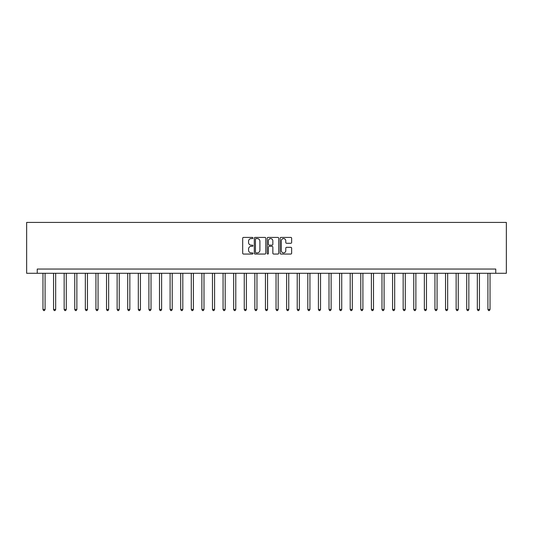 <?xml version="1.0" encoding="UTF-8"?>
<svg xmlns="http://www.w3.org/2000/svg" width="533" height="533" viewBox="0 0 533 533"><rect width="100%" height="100%" fill="white"/><g stroke="black" fill="none" stroke-linecap="round" stroke-linejoin="round"><path stroke-width="0.8" d="M252.942 237.998A0.58 0.58 0 0 0 252.356 237.418L243.521 237.418A0.833 0.833 0 0 0 242.688 238.251L242.688 253.222A0.833 0.833 0 0 0 243.521 254.054L252.356 254.054A0.58 0.58 0 0 0 252.942 253.475A0.58 0.58 0 0 0 252.356 252.889L251.216 252.889A2.665 2.665 0 0 1 248.551 250.23L248.551 248.978A2.665 2.665 0 0 1 251.216 246.319L252.356 246.319A0.58 0.58 0 0 0 252.942 245.733A0.58 0.58 0 0 0 252.356 245.153L251.216 245.153A2.665 2.665 0 0 1 248.551 242.488L248.551 241.242A2.665 2.665 0 0 1 251.216 238.584L252.356 238.584A0.58 0.58 0 0 0 252.942 237.998M290.811 243.281A0.833 0.833 0 0 0 291.644 242.448L291.644 238.251A0.833 0.833 0 0 0 290.811 237.418L280.998 237.418A0.833 0.833 0 0 0 280.165 238.251L280.165 253.222A0.833 0.833 0 0 0 280.998 254.054L290.811 254.054A0.833 0.833 0 0 0 291.644 253.222L291.644 248.145A0.833 0.833 0 0 0 290.811 247.319L286.614 247.319A0.833 0.833 0 0 0 285.781 248.145L285.781 250.663A2.225 2.225 0 0 1 283.556 252.889A2.225 2.225 0 0 1 281.331 250.663L281.331 240.809A2.225 2.225 0 0 1 283.556 238.584A2.225 2.225 0 0 1 285.781 240.809L285.781 242.448A0.833 0.833 0 0 0 286.614 243.281L290.811 243.281M495.757 273.282L506.35 273.282L506.35 222.428L26.65 222.428L26.65 273.282L495.757 273.282L495.757 269.045L37.243 269.045L37.243 273.282M265.774 238.251A0.833 0.833 0 0 0 264.941 237.418L255.12 237.418A0.833 0.833 0 0 0 254.294 238.251L254.294 253.222A0.833 0.833 0 0 0 255.12 254.054L264.941 254.054A0.833 0.833 0 0 0 265.774 253.222L265.774 238.251M268.059 237.418L277.88 237.418A0.833 0.833 0 0 1 278.706 238.251L278.706 253.222A0.833 0.833 0 0 1 277.88 254.054L273.676 254.054A0.833 0.833 0 0 1 272.843 253.222L272.843 247.152A0.833 0.833 0 0 0 272.01 246.319L269.225 246.319A0.833 0.833 0 0 0 268.392 247.152L268.392 253.475A0.58 0.58 0 0 1 267.813 254.054A0.58 0.58 0 0 1 267.226 253.475L267.226 238.251A0.833 0.833 0 0 1 268.059 237.418M256.04 238.584A0.58 0.58 0 0 0 255.454 239.164L255.454 252.309A0.58 0.58 0 0 0 256.04 252.889L257.246 252.889A2.665 2.665 0 0 0 259.904 250.23L259.904 241.242A2.665 2.665 0 0 0 257.246 238.584L256.04 238.584M272.843 240.849A2.225 2.225 0 0 0 270.617 238.624A2.225 2.225 0 0 0 268.392 240.849L268.392 244.321A0.833 0.833 0 0 0 269.225 245.153L272.01 245.153A0.833 0.833 0 0 0 272.843 244.321L272.843 240.849M42.966 273.282L42.966 309.466L45.085 309.466L45.085 273.282M45.085 309.466L44.446 310.572L43.599 310.572L42.966 309.466M53.56 273.282L53.56 309.466L55.679 309.466L55.679 273.282M55.679 309.466L55.039 310.572L54.193 310.572L53.56 309.466M64.153 273.282L64.153 309.466L66.272 309.466L66.272 273.282M66.272 309.466L65.639 310.572L64.786 310.572L64.153 309.466M74.747 273.282L74.747 309.466L76.865 309.466L76.865 273.282M76.865 309.466L76.232 310.572L75.38 310.572L74.747 309.466M85.34 273.282L85.34 309.466L87.459 309.466L87.459 273.282M87.459 309.466L86.826 310.572L85.98 310.572L85.34 309.466M95.933 273.282L95.933 309.466L98.052 309.466L98.052 273.282M98.052 309.466L97.419 310.572L96.573 310.572L95.933 309.466M106.527 273.282L106.527 309.466L108.645 309.466L108.645 273.282M108.645 309.466L108.012 310.572L107.166 310.572L106.527 309.466M117.127 273.282L117.127 309.466L119.245 309.466L119.245 273.282M119.245 309.466L118.606 310.572L117.76 310.572L117.127 309.466M127.72 273.282L127.72 309.466L129.839 309.466L129.839 273.282M129.839 309.466L129.199 310.572L128.353 310.572L127.72 309.466M138.314 273.282L138.314 309.466L140.432 309.466L140.432 273.282M140.432 309.466L139.793 310.572L138.946 310.572L138.314 309.466M148.907 273.282L148.907 309.466L151.026 309.466L151.026 273.282M151.026 309.466L150.386 310.572L149.54 310.572L148.907 309.466M159.5 273.282L159.5 309.466L161.619 309.466L161.619 273.282M161.619 309.466L160.986 310.572L160.133 310.572L159.5 309.466M170.094 273.282L170.094 309.466L172.212 309.466L172.212 273.282M172.212 309.466L171.579 310.572L170.727 310.572L170.094 309.466M180.687 273.282L180.687 309.466L182.806 309.466L182.806 273.282M182.806 309.466L182.173 310.572L181.327 310.572L180.687 309.466M191.28 273.282L191.28 309.466L193.399 309.466L193.399 273.282M193.399 309.466L192.766 310.572L191.92 310.572L191.28 309.466M201.874 273.282L201.874 309.466L203.992 309.466L203.992 273.282M203.992 309.466L203.359 310.572L202.513 310.572L201.874 309.466M212.467 273.282L212.467 309.466L214.586 309.466L214.586 273.282M214.586 309.466L213.953 310.572L213.107 310.572L212.467 309.466M223.067 273.282L223.067 309.466L225.186 309.466L225.186 273.282M225.186 309.466L224.546 310.572L223.7 310.572L223.067 309.466M233.661 273.282L233.661 309.466L235.779 309.466L235.779 273.282M235.779 309.466L235.14 310.572L234.293 310.572L233.661 309.466M244.254 273.282L244.254 309.466L246.373 309.466L246.373 273.282M246.373 309.466L245.733 310.572L244.887 310.572L244.254 309.466M254.847 273.282L254.847 309.466L256.966 309.466L256.966 273.282M256.966 309.466L256.326 310.572L255.48 310.572L254.847 309.466M265.441 273.282L265.441 309.466L267.559 309.466L267.559 273.282M267.559 309.466L266.926 310.572L266.074 310.572L265.441 309.466M276.034 273.282L276.034 309.466L278.153 309.466L278.153 273.282M278.153 309.466L277.52 310.572L276.674 310.572L276.034 309.466M286.627 273.282L286.627 309.466L288.746 309.466L288.746 273.282M288.746 309.466L288.113 310.572L287.267 310.572L286.627 309.466M297.221 273.282L297.221 309.466L299.339 309.466L299.339 273.282M299.339 309.466L298.707 310.572L297.86 310.572L297.221 309.466M307.814 273.282L307.814 309.466L309.933 309.466L309.933 273.282M309.933 309.466L309.3 310.572L308.454 310.572L307.814 309.466M318.414 273.282L318.414 309.466L320.533 309.466L320.533 273.282M320.533 309.466L319.893 310.572L319.047 310.572L318.414 309.466M329.008 273.282L329.008 309.466L331.126 309.466L331.126 273.282M331.126 309.466L330.487 310.572L329.641 310.572L329.008 309.466M339.601 273.282L339.601 309.466L341.72 309.466L341.72 273.282M341.72 309.466L341.08 310.572L340.234 310.572L339.601 309.466M350.194 273.282L350.194 309.466L352.313 309.466L352.313 273.282M352.313 309.466L351.673 310.572L350.827 310.572L350.194 309.466M360.788 273.282L360.788 309.466L362.906 309.466L362.906 273.282M362.906 309.466L362.273 310.572L361.421 310.572L360.788 309.466M371.381 273.282L371.381 309.466L373.5 309.466L373.5 273.282M373.5 309.466L372.867 310.572L372.014 310.572L371.381 309.466M381.974 273.282L381.974 309.466L384.093 309.466L384.093 273.282M384.093 309.466L383.46 310.572L382.614 310.572L381.974 309.466M392.568 273.282L392.568 309.466L394.686 309.466L394.686 273.282M394.686 309.466L394.054 310.572L393.207 310.572L392.568 309.466M403.161 273.282L403.161 309.466L405.28 309.466L405.28 273.282M405.28 309.466L404.647 310.572L403.801 310.572L403.161 309.466M413.755 273.282L413.755 309.466L415.873 309.466L415.873 273.282M415.873 309.466L415.24 310.572L414.394 310.572L413.755 309.466M424.355 273.282L424.355 309.466L426.473 309.466L426.473 273.282M426.473 309.466L425.834 310.572L424.988 310.572L424.355 309.466M434.948 273.282L434.948 309.466L437.067 309.466L437.067 273.282M437.067 309.466L436.427 310.572L435.581 310.572L434.948 309.466M445.541 273.282L445.541 309.466L447.66 309.466L447.66 273.282M447.66 309.466L447.02 310.572L446.174 310.572L445.541 309.466M456.135 273.282L456.135 309.466L458.253 309.466L458.253 273.282M458.253 309.466L457.62 310.572L456.768 310.572L456.135 309.466M466.728 273.282L466.728 309.466L468.847 309.466L468.847 273.282M468.847 309.466L468.214 310.572L467.361 310.572L466.728 309.466M477.321 273.282L477.321 309.466L479.44 309.466L479.44 273.282M479.44 309.466L478.807 310.572L477.961 310.572L477.321 309.466M487.915 273.282L487.915 309.466L490.034 309.466L490.034 273.282M490.034 309.466L489.401 310.572L488.554 310.572L487.915 309.466"/></g></svg>
